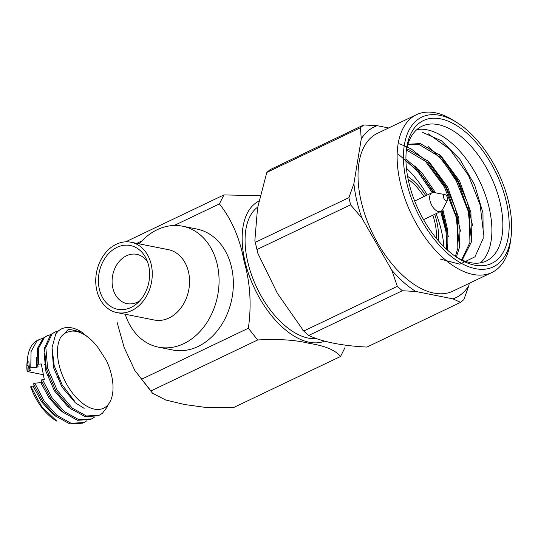 <?xml version="1.0" encoding="UTF-8"?>
<svg xmlns="http://www.w3.org/2000/svg" width="538" height="538" viewBox="0 0 538 538"><rect width="100%" height="100%" fill="white"/><g stroke="black" fill="none" stroke-linecap="round" stroke-linejoin="round"><path stroke-width="0.81" d="M469.244 283.324L468.874 285.564L463.89 299.592L460.589 302.356L452.949 298.872L415.76 291.462L402.323 290.749L308.691 335.456C322.114 341.838 342.619 345.921 366.95 347.064L460.589 302.356M256.956 249.524L257.85 253.324L277.366 293.297L303.708 331.038L397.34 286.337L391.785 270.204L361.946 218.172L350.588 204.817L256.956 249.524L255.288 242.342L348.92 197.634L353.903 183.606L361.254 138.986L360.433 127.728L266.801 172.436L257.534 208.058L254.857 240.6L255.288 242.342M266.801 172.436L270.11 169.672L363.742 124.964L377.178 125.677L388.665 127.963M415.76 291.462A94.648 51.366 -115.5 0 1 391.785 270.204M468.874 285.564A94.648 51.366 -115.5 0 1 452.949 298.872M361.254 138.986A94.648 51.366 -115.5 0 1 377.178 125.677M361.946 218.172A94.648 51.366 -115.5 0 1 353.903 183.606M511.1 236.592L510.596 240.627A87.459 47.465 -115.5 0 1 491.84 272.531L452.747 291.199A87.459 47.465 -115.5 0 1 433.87 293.096A87.459 47.465 -115.5 0 1 365.8 217.224A87.459 47.465 -115.5 0 1 377.38 133.35L416.473 114.688A87.459 47.465 -115.5 0 1 453.077 120.162L456.533 122.301A82.973 45.031 -115.5 0 1 511.1 236.592A82.973 45.031 -115.5 0 1 475.397 268.664A82.973 45.031 -115.5 0 1 404.28 169.833A82.973 45.031 -115.5 0 1 456.533 122.301M491.84 272.531A87.459 47.465 -115.5 0 1 472.963 274.427A87.459 47.465 -115.5 0 1 404.899 198.562A87.459 47.465 -115.5 0 1 416.473 114.688M474.577 265.14A79.16 42.966 -115.5 0 1 458.531 258.469A79.16 42.966 -115.5 0 1 406.472 149.429A79.16 42.966 -115.5 0 1 456.823 125.657A79.16 42.966 -115.5 0 1 508.403 213.29A79.16 42.966 -115.5 0 1 474.577 265.14M308.691 335.456L303.708 331.038M363.742 124.964L360.433 127.728M348.92 197.634L350.588 204.817M397.34 286.337L402.323 290.749M428.268 133.78L449.775 149.275L468.477 175.388L480.125 204.944L483.702 234.602M406.244 151.501A74.674 40.532 -115.5 0 1 421.98 126.222A74.674 40.532 -115.5 0 1 490.73 176.148A74.674 40.532 -115.5 0 1 486.332 260.997A74.674 40.532 -115.5 0 1 470.212 262.618A74.674 40.532 -115.5 0 1 456.782 257.339M480.488 262.853A74.674 40.532 64.5 0 0 479.768 181.38A74.674 40.532 64.5 0 0 416.863 129.597M439.075 154.137L457.939 180.418L467.334 202.295L472.539 225.429M428.1 146.45L443.453 161.561L456.406 181.151L468.195 211.232L471.597 241.266M427.004 159.894L445.874 186.175L455.269 208.051L460.467 231.185M399.714 143.814L411.254 148.945L423.305 158.461L444.341 186.908L456.123 216.996L459.533 247.029M414.939 165.657L434.132 192.55A10.316 5.602 -115.5 0 1 434.179 192.557M442.034 210.412L448.403 236.949M397.999 154.002L416.506 169.759L432.263 192.651M440.629 211.501L445.921 231.327L447.542 250.143M406.419 168.206A74.674 40.532 -115.5 0 1 427.212 195.045M436.103 213.66A74.674 40.532 -115.5 0 1 443.904 246.707M407.851 144.473L418.752 144.312L439.459 156.733L458.06 181.911L469.311 213.243L469.916 242.456L461.638 259.827M406.499 150.035L427.394 162.496L445.995 187.675L457.239 219.006L457.845 248.22L455.41 256.404M405.941 160.801L420.743 173.982L433.406 192.476M441.496 210.977L446.184 230.997L446.506 249.202M407.912 144.265L420.36 143.545L441.059 155.966L459.667 181.151L470.911 212.476L471.517 241.69L462.209 260.076M406.701 148.992L408.288 149.308L428.994 161.73L447.596 186.908L458.84 218.24L459.452 247.453L456.379 257.07M405.921 159.046L421.913 172.718L435.612 192.833M442.747 209.181L447.878 230.93L447.858 250.426M440.488 259.134L459.802 264.198L474.98 256.801L483.144 238.569L482.969 212.954L474.59 184.816L459.795 159.161L441.362 140.727L422.653 132.422M61.372 328.967L58.386 330.89L55.784 333.829A47.095 25.562 -115.5 0 1 61.547 328.886A47.095 25.562 -115.5 0 1 81.251 331.832A47.095 25.562 -115.5 0 1 82.422 332.585M60.525 337.595C62.529 334.616 65.138 332.713 68.36 331.899A41.487 22.515 64.5 0 1 97.741 347.205L106.443 360.514A42.61 23.127 -115.5 0 1 112.731 392.666A42.61 23.127 -115.5 0 1 76.726 398.019A42.61 23.127 -115.5 0 1 60.525 337.595L68.561 329.128L81.554 332.033L88.252 337.4M107.587 406.513L102.442 413.231L99.308 415.222L86.436 415.988L72.166 408.06L57.21 390.319L47.62 368.093L45.804 347.413L52.078 333.903L54.903 332.054L58.265 330.998M94.634 417.011L91.668 418.873L78.797 419.64L64.52 411.711L51.957 397.656L42.455 379.512L44.277 379.364L41.291 363.944L38.42 364.165L38.709 347.965L44.425 337.555L47.25 335.712L50.612 334.649M91.655 418.88L90.323 419.519L77.452 420.279L63.181 412.35L50.619 398.295L41.117 380.144L42.455 379.512M99.308 415.228L97.97 415.867L85.098 416.627L70.828 408.698L55.871 390.958L46.281 368.732L44.466 348.046L50.74 334.542L54.903 332.054M47.25 335.712L43.094 338.194L37.371 348.604L37.088 364.804L38.42 364.165M86.988 420.662L84.009 422.532L71.137 423.292L56.873 415.363L44.304 401.308L34.809 383.164L40.807 382.673L41.903 382.148M84.009 422.532L82.67 423.171L69.805 423.931L55.535 416.002L42.966 401.947L33.47 383.802L34.809 383.164M28.857 361.731L29.435 368.456L30.774 367.817L31.063 351.617L36.779 341.206L39.604 339.364L42.966 338.301M28.85 361.704L27.324 362.43A47.095 25.562 -115.5 0 1 27.653 357.427A47.095 25.562 -115.5 0 1 37.747 340.245L39.604 339.364M54.432 366.56L53.201 366.317M45.36 364.757L44.486 364.582M37.088 364.804L38.117 366.687L36.712 367.36L30.774 367.817M29.435 368.456L30.471 370.339L27.108 371.469A42.61 23.127 -115.5 0 1 27.142 361.462L27.653 357.427M58.514 377.73L56.954 377.414M48.481 375.726L47.142 375.463M42.966 374.63L27.108 371.469M56.786 421.153L55.165 420.151A42.61 23.127 -115.5 0 1 30.727 387.01L30.861 386.513L34.257 385.807M27.189 371.153L26.9 365.598L28.649 365.961M27.324 362.43L26.9 365.605M56.799 421.126L41.85 406.91L30.861 386.513M55.784 333.829L52.038 347.609L54.21 365.753L62.112 384.751L74.284 400.77M63.928 412.969L60.007 410.05L49.173 398.12L40.807 382.673M84.143 408.355L75.3 402.747L62.052 387.158L53.524 367.609L52.004 348.348M71.581 409.317L67.653 406.398L54.399 390.81L45.878 371.26L44.143 353.6M56.282 416.62L52.354 413.702L41.52 401.772L33.154 386.331M29.065 371.012L28.655 365.954L29.106 365.739M36.712 367.36L36.497 357.252M315.369 338.658A72.886 39.556 -115.5 0 1 308.274 338.099A72.886 39.556 -115.5 0 1 252.833 278.354A72.886 39.556 -115.5 0 1 257.695 207.076M324.764 341.079A77.364 41.984 -115.5 0 1 254.454 288.301A77.364 41.984 -115.5 0 1 258.697 201.219M259.733 195.684L223.916 194.917L219.417 203.902C231.77 219.558 239.982 238.643 244.05 261.172C250.237 282.578 251.67 304.938 248.354 328.241L257.668 339.976C278.435 338.812 295.631 339.942 309.249 343.372C324.945 345.766 335.376 350.137 340.534 356.486L345.026 347.501M125.199 314.239A61.668 47.996 -78.7 0 0 158.441 347.158A61.668 47.996 -78.7 0 0 205.287 324.952A61.668 47.996 -78.7 0 0 217.231 264.36A61.668 47.996 -78.7 0 0 182.543 226.195A61.668 47.996 -78.7 0 0 139.221 243.862M158.441 347.158L172.725 350.003A61.668 47.996 -78.7 0 0 231.838 298.899A61.668 47.996 -78.7 0 0 196.821 229.04L182.543 226.195M257.668 339.976L150.943 390.938L152.516 393.211L165.785 400.037L184.769 404.549L206.827 407.589L233.808 407.448L340.534 356.486M125.65 241.831L223.916 194.917M219.417 203.902L174.211 225.483M141.884 240.923L136.76 243.371M150.943 390.938L134.816 370.44L124.117 347.4L116.981 321.892M141.629 379.203L248.354 328.241M116.995 312.605L154.285 320.029A35.878 27.922 -78.7 0 0 181.541 307.117A35.878 27.922 -78.7 0 0 188.488 271.858A35.878 27.922 -78.7 0 0 168.307 249.652L131.016 242.228A35.878 27.922 -78.7 0 0 103.76 255.14A35.878 27.922 -78.7 0 0 96.806 290.399A35.878 27.922 -78.7 0 0 116.995 312.605A35.878 27.922 -78.7 0 0 151.393 282.874A35.878 27.922 -78.7 0 0 131.016 242.228M148.649 265.644A32.515 25.306 -78.7 0 0 146.235 258.751A32.515 25.306 -78.7 0 0 111.057 251.273A32.515 25.306 -78.7 0 0 102.025 296.593A32.515 25.306 -78.7 0 0 137.385 303.176A32.515 25.306 -78.7 0 0 148.649 265.644M147.58 261.972A25.118 19.55 -78.7 0 0 136.786 254.353A25.118 19.55 -78.7 0 0 112.704 275.16A25.118 19.55 -78.7 0 0 126.968 303.614A25.118 19.55 -78.7 0 0 139.86 300.708M447.529 200.237L442.397 209.84A10.316 5.602 -115.5 0 1 440.837 211.4A10.316 5.602 -115.5 0 1 431.341 204.501A10.316 5.602 -115.5 0 1 431.947 192.779A10.316 5.602 -115.5 0 1 434.139 192.55L444.839 194.595A3.362 1.822 -115.5 0 1 444.852 194.601A3.362 1.822 -115.5 0 1 447.226 196.928A3.362 1.822 -115.5 0 1 447.529 200.237A3.362 1.822 -115.5 0 1 443.924 198.495A3.362 1.822 -115.5 0 1 444.839 194.595M408.14 179.255A45.972 24.95 -115.5 0 1 423.978 196.585M432.868 215.207A45.972 24.95 -115.5 0 1 436.392 238.415M438.275 240.654A47.431 25.743 64.5 0 0 434.704 214.326M425.814 195.711A47.431 25.743 64.5 0 0 407.589 176.383M307.655 334.582L302.82 330.218M257.588 252.329L254.951 241.037M61.211 329.041L61.547 328.886M112.731 392.666L112.644 393.386M152.516 393.211L134.809 370.447M431.947 192.779L414.67 201.03M440.837 211.4L423.561 219.652"/></g></svg>
